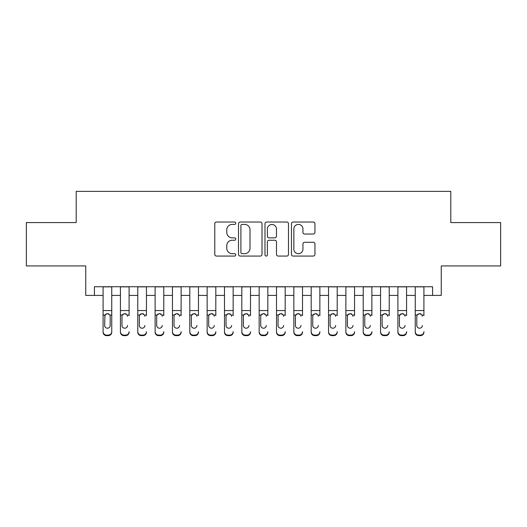 <?xml version="1.0" encoding="UTF-8"?>
<svg xmlns="http://www.w3.org/2000/svg" width="527" height="527" viewBox="0 0 527 527"><rect width="100%" height="100%" fill="white"/><g stroke="black" fill="none" stroke-linecap="round" stroke-linejoin="round"><path stroke-width="0.79" d="M235.753 223.217A1.192 1.192 0 0 0 234.561 222.025L216.478 222.025A1.7 1.7 0 0 0 214.772 223.731L214.772 254.37A1.7 1.7 0 0 0 216.478 256.069L234.561 256.069A1.192 1.192 0 0 0 235.753 254.877A1.192 1.192 0 0 0 234.561 253.685L232.223 253.685A5.448 5.448 0 0 1 226.775 248.237L226.775 245.687A5.448 5.448 0 0 1 232.223 240.24L234.561 240.24A1.192 1.192 0 0 0 235.753 239.047A1.192 1.192 0 0 0 234.561 237.855L232.223 237.855A5.448 5.448 0 0 1 226.775 232.407L226.775 229.858A5.448 5.448 0 0 1 232.223 224.41L234.561 224.41A1.192 1.192 0 0 0 235.753 223.217M313.249 234.028A1.7 1.7 0 0 0 314.948 232.321L314.948 223.731A1.7 1.7 0 0 0 313.249 222.025L293.164 222.025A1.7 1.7 0 0 0 291.457 223.731L291.457 254.37A1.7 1.7 0 0 0 293.164 256.069L313.249 256.069A1.7 1.7 0 0 0 314.948 254.37L314.948 243.981A1.7 1.7 0 0 0 313.249 242.282L304.652 242.282A1.7 1.7 0 0 0 302.946 243.981L302.946 249.133A4.552 4.552 0 0 1 298.394 253.685A4.552 4.552 0 0 1 293.842 249.133L293.842 228.962A4.552 4.552 0 0 1 298.394 224.41A4.552 4.552 0 0 1 302.946 228.962L302.946 232.321A1.7 1.7 0 0 0 304.652 234.028L313.249 234.028M94.419 295.41L94.419 286.741L432.581 286.741L432.581 295.41L441.257 295.41L441.257 265.931L500.65 265.931L500.65 222.572L450.789 222.572L450.789 191.36L76.211 191.36L76.211 222.572L26.35 222.572L26.35 265.931L85.743 265.931L85.743 295.41L103.088 295.41M262.011 223.731A1.7 1.7 0 0 0 260.305 222.025L240.22 222.025A1.7 1.7 0 0 0 238.52 223.731L238.52 254.37A1.7 1.7 0 0 0 240.22 256.069L260.305 256.069A1.7 1.7 0 0 0 262.011 254.37L262.011 223.731M266.695 222.025L286.78 222.025A1.7 1.7 0 0 1 288.48 223.731L288.48 254.37A1.7 1.7 0 0 1 286.78 256.069L278.184 256.069A1.7 1.7 0 0 1 276.477 254.37L276.477 241.939A1.7 1.7 0 0 0 274.778 240.24L269.073 240.24A1.7 1.7 0 0 0 267.373 241.939L267.373 254.877A1.192 1.192 0 0 1 266.181 256.069A1.192 1.192 0 0 1 264.989 254.877L264.989 223.731A1.7 1.7 0 0 1 266.695 222.025M111.757 295.41L120.433 295.41M129.102 295.41L137.771 295.41M146.44 295.41L155.116 295.41M163.785 295.41L172.454 295.41M181.123 295.41L189.799 295.41M198.468 295.41L207.137 295.41M215.813 295.41L224.482 295.41M233.151 295.41L241.821 295.41M250.496 295.41L259.165 295.41M267.835 295.41L276.504 295.41M285.179 295.41L293.849 295.41M302.518 295.41L311.187 295.41M319.863 295.41L328.532 295.41M337.201 295.41L345.877 295.41M354.546 295.41L363.215 295.41M371.884 295.41L380.56 295.41M389.229 295.41L397.898 295.41M406.567 295.41L415.243 295.41M423.912 295.41L432.581 295.41M242.097 224.41A1.192 1.192 0 0 0 240.905 225.602L240.905 252.492A1.192 1.192 0 0 0 242.097 253.685L244.561 253.685A5.448 5.448 0 0 0 250.009 248.237L250.009 229.858A5.448 5.448 0 0 0 244.561 224.41L242.097 224.41M276.477 229.047A4.552 4.552 0 0 0 271.925 224.495A4.552 4.552 0 0 0 267.373 229.047L267.373 236.155A1.7 1.7 0 0 0 269.073 237.855L274.778 237.855A1.7 1.7 0 0 0 276.477 236.155L276.477 229.047M103.088 315.594L103.088 331.661A3.472 3.439 -0 0 0 106.559 335.1L108.292 335.1A3.472 3.439 -0 0 0 111.757 331.661L111.757 332.201A3.472 3.439 180 0 1 108.292 335.64L108.292 335.1M110.196 325.462L110.196 316.332L110.196 325.462A2.773 2.754 180 0 1 107.422 328.216A2.773 2.754 180 0 0 110.196 325.462M104.649 326.009L104.649 325.462A2.773 2.754 180 0 0 107.422 328.216M105.973 313.947L104.649 316.114M108.872 313.947L107.422 313.539L109.893 315.054L110.196 316.332M111.757 286.741L111.757 331.661M103.088 286.741L103.088 332.201A3.472 3.439 180 0 0 106.559 335.64L108.292 335.64M103.088 315.054L104.959 315.054L104.649 325.462M104.959 315.054L107.422 313.539M120.433 286.741L120.433 331.661A3.472 3.439 -0 0 0 123.898 335.1L125.63 335.1A3.472 3.439 -0 0 0 129.102 331.661L129.102 332.201A3.472 3.439 180 0 1 125.63 335.64L125.63 335.1M129.102 315.594L129.102 286.741M127.541 326.009L127.541 325.462A2.773 2.754 180 0 1 124.767 328.216A2.773 2.754 180 0 0 127.541 325.462M121.987 326.009L121.987 325.462A2.773 2.754 180 0 0 124.767 328.216A2.773 2.754 180 0 1 121.987 325.462L121.987 316.114M123.318 313.947L122.297 315.054L121.987 316.332L122.297 315.054L124.767 313.539L127.231 315.054L127.541 316.332M126.21 313.947L124.767 313.539M137.771 286.741L137.771 331.661A3.472 3.439 -0 0 0 141.243 335.1L142.975 335.1A3.472 3.439 -0 0 0 146.44 331.661L146.44 332.201A3.472 3.439 180 0 1 142.975 335.64L142.975 335.1M146.44 315.594L146.44 286.741M144.879 326.009L144.879 325.462A2.773 2.754 180 0 1 142.106 328.216A2.773 2.754 180 0 0 144.879 325.462M139.332 326.009L139.332 325.462A2.773 2.754 180 0 0 142.106 328.216A2.773 2.754 180 0 1 139.332 325.462L139.332 316.114M140.656 313.947L139.642 315.054L139.332 316.332L139.642 315.054L142.106 313.539L144.576 315.054L144.879 316.332M143.555 313.947L142.106 313.539M155.116 286.741L155.116 331.661A3.472 3.439 -0 0 0 158.581 335.1L160.313 335.1A3.472 3.439 -0 0 0 163.785 331.661L163.785 332.201A3.472 3.439 180 0 1 160.313 335.64L160.313 335.1M163.785 315.594L163.785 286.741M162.224 326.009L162.224 325.462A2.773 2.754 180 0 1 159.45 328.216A2.773 2.754 180 0 0 162.224 325.462M156.677 326.009L156.677 325.462A2.773 2.754 180 0 0 159.45 328.216A2.773 2.754 180 0 1 156.677 325.462L156.677 316.114M158.001 313.947L156.98 315.054L156.677 316.332L156.98 315.054L159.45 313.539L161.914 315.054L162.224 316.332M160.9 313.947L159.45 313.539M172.454 286.741L172.454 331.661A3.472 3.439 -0 0 0 175.926 335.1L177.658 335.1A3.472 3.439 -0 0 0 181.123 331.661L181.123 332.201A3.472 3.439 180 0 1 177.658 335.64L177.658 335.1M181.123 315.594L181.123 286.741M179.569 326.009L179.569 325.462A2.773 2.754 180 0 1 176.789 328.216A2.773 2.754 180 0 0 179.569 325.462M174.015 326.009L174.015 325.462A2.773 2.754 180 0 0 176.789 328.216A2.773 2.754 180 0 1 174.015 325.462L174.015 316.114M175.346 313.947L174.325 315.054L174.015 316.332L174.325 315.054L176.789 313.539L179.259 315.054L179.569 316.332M178.238 313.947L176.789 313.539M123.898 335.1L123.898 335.64L125.63 335.64M123.898 335.64A3.472 3.439 180 0 1 120.433 332.201L120.433 331.661M141.243 335.1L141.243 335.64L142.975 335.64M141.243 335.64A3.472 3.439 180 0 1 137.771 332.201L137.771 331.661M158.581 335.1L158.581 335.64L160.313 335.64M158.581 335.64A3.472 3.439 180 0 1 155.116 332.201L155.116 331.661M175.926 335.1L175.926 335.64L177.658 335.64M175.926 335.64A3.472 3.439 180 0 1 172.454 332.201L172.454 331.661M189.799 286.741L189.799 331.661A3.472 3.439 -0 0 0 193.264 335.1L194.997 335.1A3.472 3.439 -0 0 0 198.468 331.661L198.468 332.201A3.472 3.439 180 0 1 194.997 335.64L194.997 335.1M198.468 315.594L198.468 286.741M196.907 326.009L196.907 325.462A2.773 2.754 180 0 1 194.134 328.216A2.773 2.754 180 0 0 196.907 325.462M191.36 326.009L191.36 325.462A2.773 2.754 180 0 0 194.134 328.216A2.773 2.754 180 0 1 191.36 325.462L191.36 316.114M192.684 313.947L191.663 315.054L191.36 316.332L191.663 315.054L194.134 313.539L196.597 315.054L196.907 316.332M195.583 313.947L194.134 313.539M193.264 335.1L193.264 335.64L194.997 335.64M193.264 335.64A3.472 3.439 180 0 1 189.799 332.201L189.799 331.661M207.137 286.741L207.137 331.661A3.472 3.439 -0 0 0 210.609 335.1L212.341 335.1A3.472 3.439 -0 0 0 215.813 331.661L215.813 332.201A3.472 3.439 180 0 1 212.341 335.64L212.341 335.1M215.813 315.594L215.813 286.741M214.252 326.009L214.252 325.462A2.773 2.754 180 0 1 211.472 328.216A2.773 2.754 180 0 0 214.252 325.462M208.699 326.009L208.699 325.462A2.773 2.754 180 0 0 211.472 328.216A2.773 2.754 180 0 1 208.699 325.462L208.699 316.114M210.029 313.947L209.008 315.054L208.699 316.332L209.008 315.054L211.472 313.539L213.942 315.054L214.252 316.332M212.921 313.947L211.472 313.539M210.609 335.1L210.609 335.64L212.341 335.64M210.609 335.64A3.472 3.439 180 0 1 207.137 332.201L207.137 331.661M224.482 286.741L224.482 331.661A3.472 3.439 -0 0 0 227.947 335.1L229.686 335.1A3.472 3.439 -0 0 0 233.151 331.661L233.151 332.201A3.472 3.439 180 0 1 229.686 335.64L229.686 335.1M233.151 315.594L233.151 286.741M231.59 326.009L231.59 325.462A2.773 2.754 180 0 1 228.817 328.216A2.773 2.754 180 0 0 231.59 325.462M226.043 326.009L226.043 325.462A2.773 2.754 180 0 0 228.817 328.216A2.773 2.754 180 0 1 226.043 325.462L226.043 316.114M227.368 313.947L226.346 315.054L226.043 316.332L226.346 315.054L228.817 313.539L231.281 315.054L231.59 316.332M230.266 313.947L228.817 313.539M227.947 335.1L227.947 335.64L229.686 335.64M227.947 335.64A3.472 3.439 180 0 1 224.482 332.201L224.482 331.661M241.821 286.741L241.821 331.661A3.472 3.439 -0 0 0 245.292 335.1L247.025 335.1A3.472 3.439 -0 0 0 250.496 331.661L250.496 332.201A3.472 3.439 180 0 1 247.025 335.64L247.025 335.1M250.496 315.594L250.496 286.741M248.935 326.009L248.935 325.462A2.773 2.754 180 0 1 246.155 328.216A2.773 2.754 180 0 0 248.935 325.462M243.382 326.009L243.382 325.462A2.773 2.754 180 0 0 246.155 328.216A2.773 2.754 180 0 1 243.382 325.462L243.382 316.114M244.712 313.947L243.691 315.054L243.382 316.332L243.691 315.054L246.155 313.539L248.625 315.054L248.935 316.332M247.604 313.947L246.155 313.539M245.292 335.1L245.292 335.64L247.025 335.64M245.292 335.64A3.472 3.439 180 0 1 241.821 332.201L241.821 331.661M259.165 286.741L259.165 331.661A3.472 3.439 -0 0 0 262.63 335.1L264.37 335.1A3.472 3.439 -0 0 0 267.835 331.661L267.835 332.201A3.472 3.439 180 0 1 264.37 335.64L264.37 335.1M267.835 315.594L267.835 286.741M266.273 326.009L266.273 325.462A2.773 2.754 180 0 1 263.5 328.216A2.773 2.754 180 0 0 266.273 325.462M260.727 326.009L260.727 325.462A2.773 2.754 180 0 0 263.5 328.216A2.773 2.754 180 0 1 260.727 325.462L260.727 316.114M262.051 313.947L261.03 315.054L260.727 316.332L261.03 315.054L263.5 313.539L265.97 315.054L266.273 316.332M264.949 313.947L263.5 313.539M262.63 335.1L262.63 335.64L264.37 335.64M262.63 335.64A3.472 3.439 180 0 1 259.165 332.201L259.165 331.661M276.504 286.741L276.504 331.661A3.472 3.439 -0 0 0 279.975 335.1L281.708 335.1A3.472 3.439 -0 0 0 285.179 331.661L285.179 332.201A3.472 3.439 180 0 1 281.708 335.64L281.708 335.1M285.179 315.594L285.179 286.741M283.618 326.009L283.618 325.462A2.773 2.754 180 0 1 280.845 328.216A2.773 2.754 180 0 0 283.618 325.462M278.065 326.009L278.065 325.462A2.773 2.754 180 0 0 280.845 328.216A2.773 2.754 180 0 1 278.065 325.462L278.065 316.114M279.396 313.947L278.375 315.054L278.065 316.332L278.375 315.054L280.845 313.539L283.309 315.054L283.618 316.332M282.288 313.947L280.845 313.539M279.975 335.1L279.975 335.64L281.708 335.64M279.975 335.64A3.472 3.439 180 0 1 276.504 332.201L276.504 331.661M293.849 286.741L293.849 331.661A3.472 3.439 -0 0 0 297.314 335.1L299.053 335.1A3.472 3.439 -0 0 0 302.518 331.661L302.518 332.201A3.472 3.439 180 0 1 299.053 335.64L299.053 335.1M302.518 315.594L302.518 286.741M300.957 326.009L300.957 325.462A2.773 2.754 180 0 1 298.183 328.216A2.773 2.754 180 0 0 300.957 325.462M295.41 326.009L295.41 325.462A2.773 2.754 180 0 0 298.183 328.216A2.773 2.754 180 0 1 295.41 325.462L295.41 316.114M296.734 313.947L295.719 315.054L295.41 316.332L295.719 315.054L298.183 313.539L300.653 315.054L300.957 316.332M299.632 313.947L298.183 313.539M297.314 335.1L297.314 335.64L299.053 335.64M297.314 335.64A3.472 3.439 180 0 1 293.849 332.201L293.849 331.661M311.187 286.741L311.187 331.661A3.472 3.439 -0 0 0 314.659 335.1L316.391 335.1A3.472 3.439 -0 0 0 319.863 331.661L319.863 332.201A3.472 3.439 180 0 1 316.391 335.64L316.391 335.1M319.863 315.594L319.863 286.741M318.301 326.009L318.301 325.462A2.773 2.754 180 0 1 315.528 328.216A2.773 2.754 180 0 0 318.301 325.462M312.748 326.009L312.748 325.462A2.773 2.754 180 0 0 315.528 328.216A2.773 2.754 180 0 1 312.748 325.462L312.748 316.114M314.079 313.947L313.058 315.054L312.748 316.332L313.058 315.054L315.528 313.539L317.992 315.054L318.301 316.332M316.971 313.947L315.528 313.539M314.659 335.1L314.659 335.64L316.391 335.64M314.659 335.64A3.472 3.439 180 0 1 311.187 332.201L311.187 331.661M328.532 286.741L328.532 331.661A3.472 3.439 -0 0 0 332.003 335.1L333.736 335.1A3.472 3.439 -0 0 0 337.201 331.661L337.201 332.201A3.472 3.439 180 0 1 333.736 335.64L333.736 335.1M337.201 315.594L337.201 286.741M335.64 326.009L335.64 325.462A2.773 2.754 180 0 1 332.866 328.216A2.773 2.754 180 0 0 335.64 325.462M330.093 326.009L330.093 325.462A2.773 2.754 180 0 0 332.866 328.216A2.773 2.754 180 0 1 330.093 325.462L330.093 316.114M331.417 313.947L330.403 315.054L330.093 316.332L330.403 315.054L332.866 313.539L335.337 315.054L335.64 316.332M334.316 313.947L332.866 313.539M332.003 335.1L332.003 335.64L333.736 335.64M332.003 335.64A3.472 3.439 180 0 1 328.532 332.201L328.532 331.661M345.877 286.741L345.877 331.661A3.472 3.439 -0 0 0 349.342 335.1L351.074 335.1A3.472 3.439 -0 0 0 354.546 331.661L354.546 332.201A3.472 3.439 180 0 1 351.074 335.64L351.074 335.1M354.546 315.594L354.546 286.741M352.985 326.009L352.985 325.462A2.773 2.754 180 0 1 350.211 328.216A2.773 2.754 180 0 0 352.985 325.462M347.431 326.009L347.431 325.462A2.773 2.754 180 0 0 350.211 328.216A2.773 2.754 180 0 1 347.431 325.462L347.431 316.114M348.762 313.947L347.741 315.054L347.431 316.332L347.741 315.054L350.211 313.539L352.675 315.054L352.985 316.332M351.654 313.947L350.211 313.539M349.342 335.1L349.342 335.64L351.074 335.64M349.342 335.64A3.472 3.439 180 0 1 345.877 332.201L345.877 331.661M363.215 286.741L363.215 331.661A3.472 3.439 -0 0 0 366.687 335.1L368.419 335.1A3.472 3.439 -0 0 0 371.884 331.661L371.884 332.201A3.472 3.439 180 0 1 368.419 335.64L368.419 335.1M371.884 315.594L371.884 286.741M370.323 326.009L370.323 325.462A2.773 2.754 180 0 1 367.55 328.216A2.773 2.754 180 0 0 370.323 325.462M364.776 326.009L364.776 325.462A2.773 2.754 180 0 0 367.55 328.216A2.773 2.754 180 0 1 364.776 325.462L364.776 316.114M366.1 313.947L365.086 315.054L364.776 316.332L365.086 315.054L367.55 313.539L370.02 315.054L370.323 316.332M368.999 313.947L367.55 313.539M366.687 335.1L366.687 335.64L368.419 335.64M366.687 335.64A3.472 3.439 180 0 1 363.215 332.201L363.215 331.661M380.56 286.741L380.56 331.661A3.472 3.439 -0 0 0 384.025 335.1L385.757 335.1A3.472 3.439 -0 0 0 389.229 331.661L389.229 332.201A3.472 3.439 180 0 1 385.757 335.64L385.757 335.1M389.229 315.594L389.229 286.741M387.668 326.009L387.668 325.462A2.773 2.754 180 0 1 384.894 328.216A2.773 2.754 180 0 0 387.668 325.462M382.121 326.009L382.121 325.462A2.773 2.754 180 0 0 384.894 328.216A2.773 2.754 180 0 1 382.121 325.462L382.121 316.114M383.445 313.947L382.424 315.054L382.121 316.332L382.424 315.054L384.894 313.539L387.358 315.054L387.668 316.332M386.344 313.947L384.894 313.539M384.025 335.1L384.025 335.64L385.757 335.64M384.025 335.64A3.472 3.439 180 0 1 380.56 332.201L380.56 331.661M397.898 286.741L397.898 331.661A3.472 3.439 -0 0 0 401.37 335.1L403.102 335.1A3.472 3.439 -0 0 0 406.567 331.661L406.567 332.201A3.472 3.439 180 0 1 403.102 335.64L403.102 335.1M406.567 315.594L406.567 286.741M405.013 326.009L405.013 325.462A2.773 2.754 180 0 1 402.233 328.216A2.773 2.754 180 0 0 405.013 325.462M399.459 326.009L399.459 325.462A2.773 2.754 180 0 0 402.233 328.216A2.773 2.754 180 0 1 399.459 325.462L399.459 316.114M400.79 313.947L399.769 315.054L399.459 316.332L399.769 315.054L402.233 313.539L404.703 315.054L405.013 316.332M403.682 313.947L402.233 313.539M401.37 335.1L401.37 335.64L403.102 335.64M401.37 335.64A3.472 3.439 180 0 1 397.898 332.201L397.898 331.661M415.243 286.741L415.243 331.661A3.472 3.439 -0 0 0 418.708 335.1L420.441 335.1A3.472 3.439 -0 0 0 423.912 331.661L423.912 332.201A3.472 3.439 180 0 1 420.441 335.64L420.441 335.1M423.912 315.594L423.912 286.741M422.351 326.009L422.351 325.462A2.773 2.754 180 0 1 419.578 328.216A2.773 2.754 180 0 0 422.351 325.462M416.804 326.009L416.804 325.462A2.773 2.754 180 0 0 419.578 328.216A2.773 2.754 180 0 1 416.804 325.462L416.804 316.114M418.128 313.947L417.107 315.054L416.804 316.332L417.107 315.054L419.578 313.539L422.041 315.054L422.351 316.332M421.027 313.947L419.578 313.539M418.708 335.1L418.708 335.64L420.441 335.64M418.708 335.64A3.472 3.439 180 0 1 415.243 332.201L415.243 331.661M109.893 315.054L111.757 315.054M103.088 310.568L111.757 310.568M103.088 286.859L111.757 286.859M106.559 335.1L106.559 335.64M127.231 315.054L129.102 315.054M120.433 315.054L122.297 315.054M120.433 310.568L129.102 310.568M120.433 286.859L129.102 286.859M144.576 315.054L146.44 315.054M137.771 315.054L139.642 315.054M137.771 310.568L146.44 310.568M137.771 286.859L146.44 286.859M161.914 315.054L163.785 315.054M155.116 315.054L156.98 315.054M155.116 310.568L163.785 310.568M155.116 286.859L163.785 286.859M179.259 315.054L181.123 315.054M172.454 315.054L174.325 315.054M172.454 310.568L181.123 310.568M172.454 286.859L181.123 286.859M196.597 315.054L198.468 315.054M189.799 315.054L191.663 315.054M189.799 310.568L198.468 310.568M189.799 286.859L198.468 286.859M213.942 315.054L215.813 315.054M207.137 315.054L209.008 315.054M207.137 310.568L215.813 310.568M207.137 286.859L215.813 286.859M231.281 315.054L233.151 315.054M224.482 315.054L226.346 315.054M224.482 310.568L233.151 310.568M224.482 286.859L233.151 286.859M248.625 315.054L250.496 315.054M241.821 315.054L243.691 315.054M241.821 310.568L250.496 310.568M241.821 286.859L250.496 286.859M265.97 315.054L267.835 315.054M259.165 315.054L261.03 315.054M259.165 310.568L267.835 310.568M259.165 286.859L267.835 286.859M283.309 315.054L285.179 315.054M276.504 315.054L278.375 315.054M276.504 310.568L285.179 310.568M276.504 286.859L285.179 286.859M300.653 315.054L302.518 315.054M293.849 315.054L295.719 315.054M293.849 310.568L302.518 310.568M293.849 286.859L302.518 286.859M317.992 315.054L319.863 315.054M311.187 315.054L313.058 315.054M311.187 310.568L319.863 310.568M311.187 286.859L319.863 286.859M335.337 315.054L337.201 315.054M328.532 315.054L330.403 315.054M328.532 310.568L337.201 310.568M328.532 286.859L337.201 286.859M352.675 315.054L354.546 315.054M345.877 315.054L347.741 315.054M345.877 310.568L354.546 310.568M345.877 286.859L354.546 286.859M370.02 315.054L371.884 315.054M363.215 315.054L365.086 315.054M363.215 310.568L371.884 310.568M363.215 286.859L371.884 286.859M387.358 315.054L389.229 315.054M380.56 315.054L382.424 315.054M380.56 310.568L389.229 310.568M380.56 286.859L389.229 286.859M404.703 315.054L406.567 315.054M397.898 315.054L399.769 315.054M397.898 310.568L406.567 310.568M397.898 286.859L406.567 286.859M422.041 315.054L423.912 315.054M415.243 315.054L417.107 315.054M415.243 310.568L423.912 310.568M415.243 286.859L423.912 286.859"/></g></svg>
